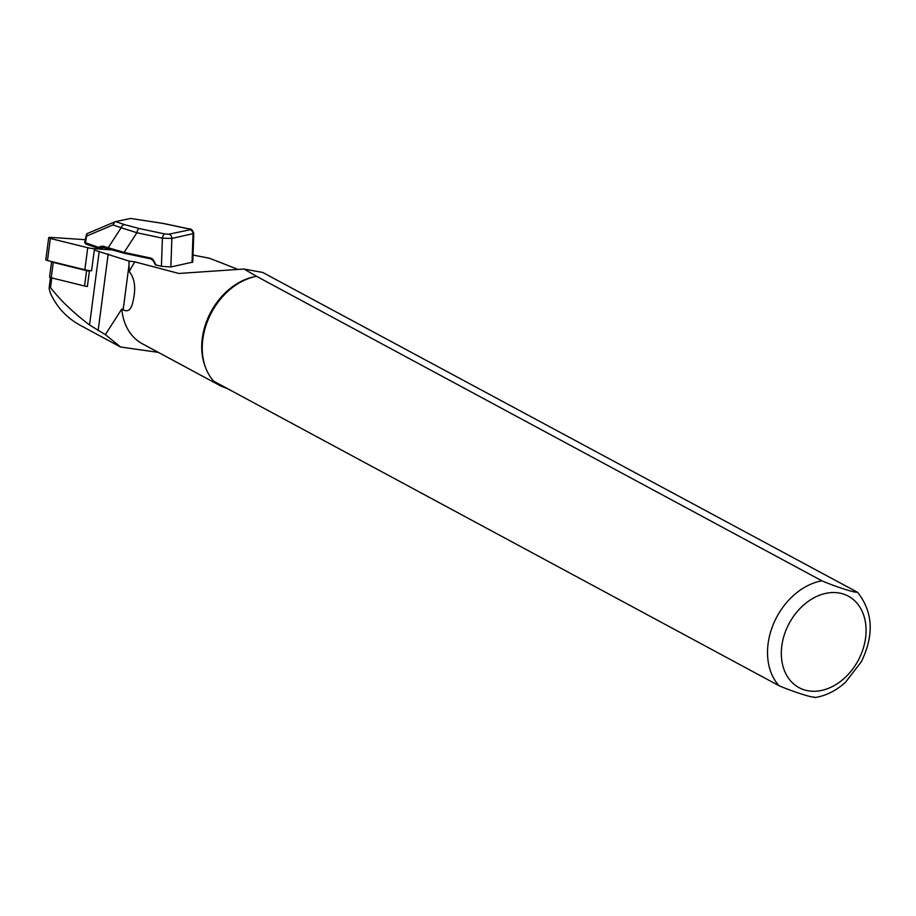 <?xml version="1.0" encoding="UTF-8"?>
<svg xmlns="http://www.w3.org/2000/svg" width="916" height="916" viewBox="0 0 916 916"><rect width="100%" height="100%" fill="white"/><g stroke="black" fill="none" stroke-linecap="round" stroke-linejoin="round"><path stroke-width="1.37" d="M87.26 286.468A3.962 0.664 7.5 0 0 87.375 286.479L87.26 286.468A3.962 0.664 7.5 0 1 84.581 286.01L51.25 277.777A3.962 0.664 -172.5 0 1 49.578 277.01L51.594 261.621A3.962 0.664 7.5 0 0 53.265 262.4L86.596 270.632A3.962 0.664 -172.5 0 0 89.402 271.102M193.013 255.095L209.146 258.163L218.672 261.804A61.109 46.063 -61.7 0 1 218.718 261.987M158.319 352.374L120.603 347.015L105.363 334.649L121.794 308.978L123.145 309.803C128.034 312.345 131.263 309.723 132.843 301.948C136.141 288.815 134.95 278.704 129.282 271.617A60.616 45.685 -61.7 0 1 134.904 261.873L128.893 261.049L94.314 250.068M120.591 347.027L80.081 325.214C66.673 317.818 56.769 307.123 50.369 293.109L49.143 288.517L49.487 286.948L50.517 287.555C59.746 299.681 72.753 312.161 89.528 324.974L105.363 334.649M218.672 261.804L237.839 269.407M215.569 382.224L220.619 385.922L142.266 343.718A60.616 45.685 -61.7 0 1 121.794 308.978M287.681 285.884L262.766 272.464L243.988 269.018L256.56 276.323L821.824 580.79C836.182 586.95 857.078 593.591 856.907 591.942L287.681 285.884M220.619 385.922L227.477 388.636M814.095 696.858C814.164 698.473 793.256 691.82 779.012 685.706L213.749 381.239A61.853 46.613 -61.7 0 1 205.963 368.541L205.356 367.03A60.616 45.685 -61.7 0 1 253.927 276.85L255.518 276.529A61.853 46.613 -61.7 0 1 256.56 276.323M243.988 269.018L178.872 273.46L134.904 261.873M129.282 271.617L128.893 261.049M814.805 697.591C825.98 695.805 836.216 690.687 845.514 682.248L861.326 661.753C874.265 635.189 873.062 612.094 857.708 592.469L856.907 591.942M205.963 368.541A61.853 46.613 -61.7 0 1 255.518 276.529M153.201 260.716A3.962 3.527 -101.9 0 0 150.762 258.873L153.27 260.831L155.445 264.85L161.411 266.304L170.857 266.98L192.761 262.079M87.375 286.49L89.47 270.586M193.757 233.5L171.864 238.435L162.407 238.171A3.962 1.672 -78 0 1 164.662 233.924L168.83 234.221L190.001 229.756L188.604 228.874L163.105 223.447L130.553 218.443L163.426 223.447A3.962 1.672 102 0 0 163.105 223.447M161.411 266.304L162.407 238.171L136.908 232.744A3.962 1.672 -78 0 1 139.175 228.508L164.662 233.924M189.234 229.023A3.962 1.672 102 0 0 188.936 228.874A3.962 1.672 102 0 0 188.604 228.874M163.712 223.573A3.962 1.672 102 0 0 163.426 223.447L188.925 228.863C191.238 228.599 192.852 230.179 193.757 233.58M108.283 248.969L103.199 247.24A0.985 0.756 -71.1 0 1 102.592 246.072L124.118 252.404L136.908 232.744L121.187 227.729A3.962 3 -71.1 0 1 124.599 224.649L139.175 228.508M130.553 218.443L115.198 221.706L86.94 233.66L85.486 242.9A0.985 0.756 108.9 0 0 85.875 244.022M102.878 247.148L99.684 248.454A0.985 0.641 -119 0 1 98.562 247.366A0.985 0.756 -71.1 0 0 98.962 248.499A0.985 0.985 0 0 0 99.489 248.522A0.985 0.882 -101.9 0 1 99.157 248.522A0.985 0.756 -71.1 0 1 98.985 248.499L85.898 244.034L84.616 242.454L98.562 247.366L102.592 246.072M87.043 233.626L114.695 221.924M114.947 221.798L112.966 224.924L87.123 235.87M150.602 258.839L108.649 249.095A0.985 0.756 -71.1 0 1 108.042 247.938L121.187 227.729L112.966 224.924M85.898 244.034A0.985 0.756 108.9 0 0 86.093 244.057L98.791 248.396M102.787 247.148L101.584 247.4A0.985 0.641 -119 0 1 100.462 246.312M124.427 253.274L124.118 252.404L150.442 258.003A4.946 4.408 78.1 0 1 153.579 260.442L156.155 265.182M85.257 239.683L51.285 237.427A3.962 0.664 7.5 0 0 48.697 237.713L45.8 259.766A3.962 0.664 7.5 0 0 47.472 260.545L84.844 269.773A7.42 1.237 7.5 0 0 91.589 270.781L94.485 248.728L110.699 249.805M48.697 237.713A3.962 0.664 7.5 0 0 50.369 238.481L87.753 247.709A7.42 1.237 7.5 0 0 94.485 248.728M129.11 264.38L123.145 309.803M108.203 253.881L98.115 330.653M99.214 251.282L89.528 324.974M51.788 277.914L50.517 287.555M779.012 685.706A61.853 46.613 -61.7 0 1 773.207 624.586A61.853 46.613 -61.7 0 1 821.824 580.79M786.088 629.956A51.949 39.159 -61.7 0 1 859.414 606.403A51.949 39.159 -61.7 0 1 825.556 689.37A51.949 39.159 -61.7 0 1 786.088 629.956M168.83 234.221A3.962 3.527 -101.9 0 1 171.864 238.435L170.857 266.98M192.028 262.514L193.036 233.958A3.962 3.527 -101.9 0 0 190.001 229.756M115.656 221.592L124.599 224.649M99.684 248.454L104 247.549L99.489 248.522A0.985 0.882 -101.9 0 0 99.684 248.454M102.214 247.16L124.347 253.274L150.682 258.873L150.442 258.003M155.445 265.056L153.579 260.442M84.581 286.01L86.596 270.632M51.25 277.777L53.265 262.4M84.844 269.773L87.753 247.709M47.472 260.545L50.369 238.481M50.506 277.571L49.178 287.635M86.505 234.336L84.627 242.397M193.78 233.511L192.772 261.942"/></g></svg>
